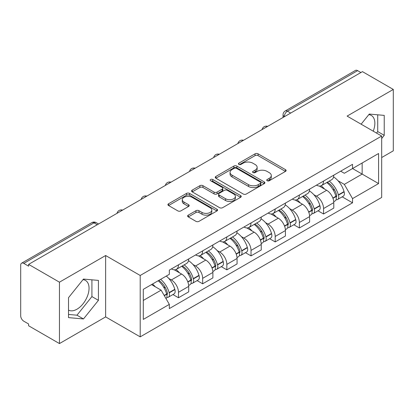 <?xml version="1.0" encoding="UTF-8"?>
<svg xmlns="http://www.w3.org/2000/svg" width="414" height="414" viewBox="0 0 414 414"><rect width="100%" height="100%" fill="white"/><g stroke="black" fill="none" stroke-linecap="round" stroke-linejoin="round"><path stroke-width="0.62" d="M267.18 180.737A1.506 0.869 0 0 0 269.312 180.737L285.474 171.406A2.153 1.242 0 0 0 286.105 170.527A2.153 1.242 0 0 0 285.474 169.647L258.093 153.837A2.153 1.242 0 0 0 255.05 153.837L238.883 163.168A1.506 0.869 0 0 0 238.443 163.784A1.506 0.869 0 0 0 238.883 164.399A1.506 0.869 0 0 0 241.015 164.399L243.106 163.194A6.883 3.974 0 0 1 252.84 163.194L255.122 164.508A6.883 3.974 0 0 1 257.141 167.318A6.883 3.974 0 0 1 255.122 170.128L253.032 171.339A1.506 0.869 0 0 0 252.592 171.955A1.506 0.869 0 0 0 253.032 172.566A1.506 0.869 0 0 0 255.164 172.566L257.254 171.36A6.883 3.974 0 0 1 266.989 171.36L269.271 172.679A6.883 3.974 0 0 1 271.289 175.489A6.883 3.974 0 0 1 269.271 178.299L267.18 179.505A1.506 0.869 0 0 0 266.74 180.121A1.506 0.869 0 0 0 267.18 180.737L267.18 179.505M368.791 114.662A17.098 9.869 -60 0 1 371.317 115.434A17.098 9.869 -60 0 1 373.231 131.186M82.986 279.667A17.098 9.869 -60 0 1 85.512 280.444A17.098 9.869 -60 0 1 88.13 294.142A17.098 9.869 -60 0 1 76.963 309.211A17.098 9.869 -60 0 1 68.517 310.112M188.261 215.145A2.153 1.242 0 0 0 187.63 216.025A2.153 1.242 0 0 0 188.261 216.9L195.941 221.34A2.153 1.242 0 0 0 198.984 221.34L216.936 210.974A2.153 1.242 0 0 0 217.567 210.095A2.153 1.242 0 0 0 216.936 209.215L189.555 193.405A2.153 1.242 0 0 0 186.512 193.405L168.56 203.771A2.153 1.242 0 0 0 167.929 204.651A2.153 1.242 0 0 0 168.56 205.525L177.839 210.886A2.153 1.242 0 0 0 180.882 210.886L188.567 206.451A2.153 1.242 0 0 0 189.193 205.572A2.153 1.242 0 0 0 188.567 204.692L183.961 202.037A5.755 3.322 0 0 1 182.279 199.688A5.755 3.322 0 0 1 185.829 196.619A5.755 3.322 0 0 1 192.101 197.338L210.131 207.745A5.755 3.322 0 0 1 211.818 210.095A5.755 3.322 0 0 1 208.263 213.163A5.755 3.322 0 0 1 201.991 212.444L198.984 210.71A2.153 1.242 0 0 0 195.941 210.71L188.261 215.145L188.261 216.9M140.201 275.476L105.637 255.521L59.45 282.182L28.602 264.375L362.457 71.632L393.3 89.44L347.113 116.101L381.677 136.056L140.201 275.476L140.201 336.861L381.677 197.447L381.677 136.056M243.256 194.021A2.153 1.242 0 0 0 246.299 194.021L264.251 183.656A2.153 1.242 0 0 0 264.882 182.781A2.153 1.242 0 0 0 264.251 181.901L236.865 166.092A2.153 1.242 0 0 0 233.827 166.092L215.875 176.452A2.153 1.242 0 0 0 215.244 177.332A2.153 1.242 0 0 0 215.875 178.211L243.256 194.021M211.228 181.063A1.506 0.869 0 0 1 212.755 181.275L212.755 179.485L240.596 195.558A2.153 1.242 0 0 1 241.227 196.438A2.153 1.242 0 0 1 240.596 197.318L222.644 207.678A2.153 1.242 0 0 1 219.601 207.678L192.215 191.868L192.215 190.114A2.153 1.242 0 0 0 191.584 190.989A2.153 1.242 0 0 0 192.215 191.868M192.215 190.114L199.9 185.679A2.153 1.242 0 0 1 202.943 185.679L214.048 192.091A2.153 1.242 0 0 0 217.091 192.091L222.189 189.146A2.153 1.242 0 0 0 222.815 188.266A2.153 1.242 0 0 0 222.189 187.392L210.622 180.716A1.506 0.869 0 0 1 210.183 180.1A1.506 0.869 0 0 1 211.114 179.298A1.506 0.869 0 0 1 212.755 179.485M59.45 282.182L59.45 343.573L28.602 325.766L28.602 323.976L23.8 321.202A4.383 2.531 -120 0 1 20.7 315.83L20.7 265.183A4.383 2.531 -120 0 1 21.606 263.175L91.82 222.639A4.383 2.531 60 0 1 94.009 222.856L23.8 263.392A4.383 2.531 -120 0 0 21.606 263.175M381.677 157.537L393.3 150.825L393.3 89.44M59.45 343.573L105.637 316.907L140.201 336.861M28.602 264.375L28.602 266.166L23.8 263.392M290.695 113.063L287.44 111.18A4.383 2.531 60 0 0 285.251 110.962L355.46 70.427A4.383 2.531 60 0 1 357.649 70.644L287.44 111.18A4.383 2.531 120 0 0 284.34 116.551L284.34 116.727M360.904 72.522L357.649 70.644M323.551 181.068A10.081 5.822 60 0 1 321.466 185.596L331.697 179.692A10.081 5.822 -120 0 0 333.782 175.163M313.843 194.704L316.425 196.189A10.081 5.822 60 0 1 323.551 208.542L333.782 202.632A10.081 5.822 -120 0 0 326.651 190.285L319.334 186.057M333.782 202.632L333.782 208.092L323.551 213.997L318.009 210.798M321.466 185.596A10.081 5.822 60 0 1 316.503 185.141M323.551 208.542L323.551 213.997M299.374 195.03A10.081 5.822 60 0 1 297.288 199.553L307.514 193.648A10.081 5.822 -120 0 0 309.605 189.12M293.826 224.755L299.374 227.959L309.605 222.054L309.605 216.594A10.081 5.822 -120 0 0 302.474 204.247L295.151 200.019M297.288 199.553A10.081 5.822 60 0 1 292.325 199.098M289.665 208.661L292.248 210.152A10.081 5.822 60 0 1 299.374 222.499L299.374 227.959M275.196 208.987A10.081 5.822 60 0 1 273.111 213.515L283.336 207.605A10.081 5.822 -120 0 0 285.427 203.083M269.649 238.718L275.196 241.916L285.427 236.011L285.427 230.551A10.081 5.822 -120 0 0 278.296 218.204L270.973 213.976M273.111 213.515A10.081 5.822 60 0 1 268.143 213.06M265.488 222.623L268.065 224.109A10.081 5.822 60 0 1 275.196 236.461L275.196 241.916M251.019 222.949A10.081 5.822 60 0 1 248.928 227.472L259.159 221.568A10.081 5.822 -120 0 0 261.244 217.039M245.471 252.675L251.019 255.878L261.25 249.973L261.25 244.514A10.081 5.822 -120 0 0 254.118 232.166L246.796 227.938M248.928 227.472A10.081 5.822 60 0 1 243.965 227.017M241.31 236.58L243.887 238.071A10.081 5.822 60 0 1 251.019 250.418L251.019 255.878M226.841 236.906A10.081 5.822 60 0 1 224.75 241.434L234.981 235.525A10.081 5.822 -120 0 0 237.067 231.002M221.293 266.637L226.841 269.835L237.067 263.93L237.067 258.471A10.081 5.822 -120 0 0 229.941 246.123L222.618 241.895M224.75 241.434A10.081 5.822 60 0 1 219.787 240.979M217.133 250.542L219.71 252.028A10.081 5.822 60 0 1 226.841 264.38L226.841 269.835M202.658 250.868A10.081 5.822 60 0 1 200.573 255.391L210.804 249.487A10.081 5.822 -120 0 0 212.889 244.959M197.111 280.594L202.658 283.797L212.889 277.892L212.889 272.433A10.081 5.822 -120 0 0 205.758 260.085L198.441 255.857M200.573 255.391A10.081 5.822 60 0 1 195.61 254.936M192.95 264.499L195.532 265.99A10.081 5.822 60 0 1 202.658 278.337L202.658 283.797M178.481 264.825A10.081 5.822 60 0 1 176.395 269.354L186.621 263.444A10.081 5.822 -120 0 0 188.712 258.921M172.933 294.551L178.481 297.754L188.712 291.849L188.712 286.39A10.081 5.822 -120 0 0 181.58 274.042L174.258 269.814M176.395 269.354A10.081 5.822 60 0 1 171.432 268.898M168.772 278.462L171.349 279.947A10.081 5.822 60 0 1 178.481 292.3L178.481 297.754M340.681 171.179L344.324 173.285L378.577 153.506L362.146 162.992L362.146 174.087L344.324 184.38L338.026 180.742M143.301 300.44L161.124 290.152L169.336 304.378L143.301 319.411L143.301 289.345L169.336 274.311L169.336 270.104L352.537 164.337L352.537 168.539L378.577 183.573L352.537 198.606L344.324 184.38M378.577 153.506L378.577 183.573M169.336 304.378L169.336 308.585L352.537 202.813L352.537 198.606M381.677 138.519L384.233 135.337L384.233 115.392L369.278 114.057L361.127 124.195M105.637 255.521L105.637 316.907M68.517 317.616L83.473 318.951L98.428 300.347L98.428 280.402L83.473 279.067L68.517 297.671L68.517 317.616M161.124 290.152L151.514 284.599M342.187 196.836L352.537 202.813M376.517 133.08L377.723 131.58L377.723 114.813M377.723 131.58L384.233 135.337M68.517 314.438L76.963 315.194L91.918 296.584L91.918 279.823M76.963 315.194L83.473 318.951M91.918 296.584L98.428 300.347M267.78 180.949L269.271 180.09A6.883 3.974 0 0 0 271.289 177.28L271.289 175.489M257.141 167.318L257.141 169.109A6.883 3.974 0 0 1 255.122 171.919L253.632 172.783M285.448 171.422L258.093 155.628A2.153 1.242 0 0 0 255.05 155.628L239.483 164.612M264.225 183.671L236.865 167.882A2.153 1.242 0 0 0 233.827 167.882L215.901 178.227M260.447 183.392A1.506 0.869 0 0 0 260.887 182.781A1.506 0.869 0 0 0 260.447 182.165L236.41 168.286A1.506 0.869 0 0 0 234.283 168.286L232.073 169.559A6.883 3.974 0 0 0 230.06 172.369A6.883 3.974 0 0 0 232.073 175.179L248.503 184.665A6.883 3.974 0 0 0 258.243 184.665L260.447 183.392L260.447 185.182A1.506 0.869 0 0 0 260.887 184.566L260.887 182.781M230.06 172.369L230.06 174.159A6.883 3.974 0 0 0 232.073 176.969L232.073 175.179M260.447 185.182L258.243 186.455A6.883 3.974 0 0 1 248.503 186.455L232.073 176.969M192.246 191.884L199.9 187.464L199.9 185.679M222.815 188.266L222.815 190.057A2.153 1.242 0 0 1 222.189 190.937L217.091 193.876A2.153 1.242 0 0 1 214.048 193.876L202.943 187.464A2.153 1.242 0 0 0 199.9 187.464M212.755 181.275L240.565 197.333M225.573 198.741A5.755 3.322 0 0 0 231.845 199.465A5.755 3.322 0 0 0 235.395 196.391A5.755 3.322 0 0 0 233.708 194.042L227.358 190.378A2.153 1.242 0 0 0 224.316 190.378L219.218 193.317A2.153 1.242 0 0 0 218.592 194.197A2.153 1.242 0 0 0 219.218 195.077L225.573 198.741L225.573 200.531A5.755 3.322 0 0 0 231.845 201.251A5.755 3.322 0 0 0 235.395 198.182L235.395 196.391M218.592 194.197L218.592 195.988A2.153 1.242 0 0 0 219.218 196.867L219.218 195.077M225.573 200.531L219.218 196.867M211.818 210.095L211.818 211.885A5.755 3.322 0 0 1 208.263 214.954A5.755 3.322 0 0 1 201.991 214.235L198.984 212.501A2.153 1.242 0 0 0 195.941 212.501L188.287 216.92M182.279 199.688L182.279 201.478A5.755 3.322 0 0 0 183.961 203.828L183.961 202.037M188.536 206.467L183.961 203.828M216.91 210.99L189.555 195.196A2.153 1.242 0 0 0 186.512 195.196L168.586 205.546M327.36 182.191A13.807 7.975 60 0 1 327.427 182.232A13.807 7.975 60 0 1 336.515 194.621L336.598 194.911A2.686 1.552 60 0 1 336.173 197.017A2.686 1.552 60 0 1 336.111 197.048M326.755 182.543A16.658 9.62 60 0 1 335.909 196.288L335.992 196.572A5.532 3.193 60 0 1 335.117 200.919L333.741 201.711M336.064 199.693A5.532 3.193 -120 0 0 337.596 199.486A5.532 3.193 -120 0 0 338.471 195.139L338.388 194.854A16.658 9.62 -120 0 0 329.233 181.109M333.575 176.933A16.658 9.62 60 0 1 344.044 191.589L344.127 191.873A5.532 3.193 60 0 1 343.253 196.22L337.596 199.486M321.073 185.788A16.658 9.62 60 0 1 324.55 189.074M332.649 189.094L334.776 190.321M303.183 196.153A13.807 7.975 60 0 1 303.25 196.189A13.807 7.975 60 0 1 312.337 208.584L312.42 208.868A2.686 1.552 60 0 1 311.996 210.98A2.686 1.552 60 0 1 311.933 211.011M302.577 196.5A16.658 9.62 60 0 1 311.732 210.245L311.814 210.529A5.532 3.193 60 0 1 310.94 214.876L309.563 215.673M311.887 213.655A5.532 3.193 -120 0 0 313.419 213.443A5.532 3.193 -120 0 0 314.293 209.101L314.21 208.811A16.658 9.62 -120 0 0 305.056 195.066M309.393 190.89A16.658 9.62 60 0 1 319.867 205.546L319.95 205.836A5.532 3.193 60 0 1 319.075 210.177L313.419 213.443M296.895 199.75A16.658 9.62 60 0 1 300.373 203.031M308.471 203.057L310.598 204.283M279 210.11A13.807 7.975 60 0 1 279.072 210.152A13.807 7.975 60 0 1 288.16 222.541L288.237 222.83A2.686 1.552 60 0 1 287.813 224.937A2.686 1.552 60 0 1 287.756 224.968M278.399 210.462A16.658 9.62 60 0 1 287.554 224.207L287.632 224.492A5.532 3.193 60 0 1 286.757 228.838L285.386 229.63M287.704 227.612A5.532 3.193 -120 0 0 289.241 227.405A5.532 3.193 -120 0 0 290.116 223.058L290.033 222.773A16.658 9.62 -120 0 0 280.878 209.029M285.215 204.852A16.658 9.62 60 0 1 295.689 219.508L295.772 219.793A5.532 3.193 60 0 1 294.897 224.14L289.241 227.405M272.717 213.707A16.658 9.62 60 0 1 276.195 216.993M284.294 217.014L286.416 218.24M254.822 224.072A13.807 7.975 60 0 1 254.895 224.109A13.807 7.975 60 0 1 263.977 236.503L264.06 236.787A2.686 1.552 60 0 1 263.635 238.899A2.686 1.552 60 0 1 263.573 238.93M254.217 224.419A16.658 9.62 60 0 1 263.371 238.164L263.454 238.448A5.532 3.193 60 0 1 262.579 242.795L261.203 243.592M263.527 241.574A5.532 3.193 -120 0 0 265.058 241.362A5.532 3.193 -120 0 0 265.933 237.02L265.855 236.73A16.658 9.62 -120 0 0 256.701 222.986M261.037 218.809A16.658 9.62 60 0 1 271.512 233.465L271.594 233.755A5.532 3.193 60 0 1 270.72 238.097L265.058 241.362M248.535 227.669A16.658 9.62 60 0 1 252.017 230.95M260.116 230.976L262.238 232.202M230.645 238.029A13.807 7.975 60 0 1 230.712 238.071A13.807 7.975 60 0 1 239.799 250.46L239.882 250.749A2.686 1.552 60 0 1 239.458 252.856A2.686 1.552 60 0 1 239.395 252.887M230.039 238.381A16.658 9.62 60 0 1 239.194 252.126L239.276 252.411A5.532 3.193 60 0 1 238.402 256.758L237.025 257.549M239.349 255.531A5.532 3.193 -120 0 0 240.881 255.324A5.532 3.193 -120 0 0 241.755 250.977L241.672 250.693A16.658 9.62 -120 0 0 232.518 236.948M236.86 232.771A16.658 9.62 60 0 1 247.334 247.427L247.412 247.712A5.532 3.193 60 0 1 246.537 252.059L240.881 255.324M224.357 241.626A16.658 9.62 60 0 1 227.84 244.912M235.939 244.933L238.06 246.159M206.467 251.991A13.807 7.975 60 0 1 206.534 252.028A13.807 7.975 60 0 1 215.622 264.422L215.704 264.706A2.686 1.552 60 0 1 215.28 266.818A2.686 1.552 60 0 1 215.218 266.849M205.861 252.338A16.658 9.62 60 0 1 215.016 266.083L215.099 266.368A5.532 3.193 60 0 1 214.224 270.715L212.848 271.512M215.171 269.493A5.532 3.193 -120 0 0 216.703 269.281A5.532 3.193 -120 0 0 217.578 264.939L217.495 264.649A16.658 9.62 -120 0 0 208.34 250.905M212.682 246.728A16.658 9.62 60 0 1 223.151 261.384L223.234 261.674A5.532 3.193 60 0 1 222.359 266.016L216.703 269.281M200.179 255.588A16.658 9.62 60 0 1 203.657 258.869M211.756 258.895L213.883 260.121M182.284 265.948A13.807 7.975 60 0 1 182.357 265.99A13.807 7.975 60 0 1 191.444 278.379L191.522 278.669A2.686 1.552 60 0 1 191.097 280.775A2.686 1.552 60 0 1 191.04 280.806M181.684 266.295A16.658 9.62 60 0 1 190.838 280.045L190.921 280.33A5.532 3.193 60 0 1 190.047 284.677L188.67 285.469M190.994 283.45A5.532 3.193 -120 0 0 192.526 283.243A5.532 3.193 -120 0 0 193.4 278.896L193.317 278.612A16.658 9.62 -120 0 0 184.163 264.867M188.499 260.691A16.658 9.62 60 0 1 198.974 275.346L199.056 275.631A5.532 3.193 60 0 1 198.182 279.978L192.526 283.243M176.002 269.545A16.658 9.62 60 0 1 179.479 272.831M187.578 272.852L189.705 274.078M158.852 280.366A13.807 7.975 60 0 1 167.261 292.341L167.344 292.626A2.686 1.552 60 0 1 166.92 294.737A2.686 1.552 60 0 1 166.863 294.768M158.153 280.77A16.658 9.62 60 0 1 166.661 294.002L166.738 294.287A5.532 3.193 60 0 1 165.978 298.561M166.811 297.412A5.532 3.193 -120 0 0 168.348 297.2A5.532 3.193 -120 0 0 169.222 292.858L169.14 292.569A16.658 9.62 -120 0 0 160.632 279.336M166.288 276.071A16.658 9.62 60 0 1 174.796 289.303L174.879 289.588A5.532 3.193 60 0 1 174.004 293.935L168.348 297.2M152.492 284.035A16.658 9.62 60 0 1 155.302 286.788M163.401 286.814L165.522 288.035M284.496 116.639L284.34 116.551A4.383 2.531 0 0 1 283.057 114.761L283.057 117.472M202.658 278.337L212.889 272.433M226.841 264.38L237.067 258.471M251.019 250.418L261.25 244.514M275.196 236.461L285.427 230.551M299.374 222.499L309.605 216.594M178.481 292.3L188.712 286.39M171.349 279.947L181.58 274.042M195.532 265.99L205.758 260.085M219.71 252.028L229.941 246.123M243.887 238.071L254.118 232.166M268.065 224.109L278.296 218.204M292.248 210.152L302.474 204.247M316.425 196.189L326.651 190.285M267.33 126.549A4.383 2.531 120 0 0 265.395 127.667M243.153 140.512A4.383 2.531 120 0 0 241.217 141.629M218.97 154.469A4.383 2.531 120 0 0 217.034 155.586M194.792 168.431A4.383 2.531 120 0 0 192.857 169.549M170.615 182.388A4.383 2.531 120 0 0 168.679 183.505M146.437 196.35A4.383 2.531 120 0 0 144.502 197.468M122.259 210.307A4.383 2.531 120 0 0 120.324 211.425M97.264 224.735L94.009 222.856A4.383 2.531 120 0 1 96.203 222.639A4.383 4.383 0 0 0 91.82 222.639M269.271 180.09L269.271 178.299M253.032 172.566L253.032 171.339M255.122 171.919L255.122 170.128M238.883 164.399L238.883 163.168M255.05 155.628L255.05 153.837M258.093 155.628L258.093 153.837M285.474 171.406L285.474 169.647M215.875 178.211L215.875 176.452M233.827 167.882L233.827 166.092M236.865 167.882L236.865 166.092M264.251 183.656L264.251 181.901M248.503 186.455L248.503 184.665M258.243 186.455L258.243 184.665M202.943 187.464L202.943 185.679M214.048 193.876L214.048 192.091M217.091 193.876L217.091 192.091M222.189 190.937L222.189 189.146M240.596 197.318L240.596 195.558M195.941 212.501L195.941 210.71M198.984 212.501L198.984 210.71M201.991 214.235L201.991 212.444M188.567 206.451L188.567 204.692M168.56 205.525L168.56 203.771M186.512 195.196L186.512 193.405M189.555 195.196L189.555 193.405M216.936 210.974L216.936 209.215M332.959 198.322L335.992 196.572M338.471 195.139L344.127 191.873M338.388 194.854L344.044 191.589M335.904 196.267L336.727 195.791M332.861 198.047L335.909 196.288M308.782 212.278L311.814 210.529M314.293 209.101L319.95 205.836M314.21 208.811L319.867 205.546M311.726 210.224L312.549 209.748M308.678 212.004L311.732 210.245M284.604 226.241L287.632 224.492M290.116 223.058L295.772 219.793M290.033 222.773L295.689 219.508M287.549 224.186L288.372 223.71M284.501 225.966L287.554 224.207M260.427 240.198L263.454 238.448M265.933 237.02L271.594 233.755M265.855 236.73L271.512 233.465M263.366 238.143L264.194 237.667M260.323 239.923L263.371 238.164M236.244 254.16L239.276 252.411M241.755 250.977L247.412 247.712M241.672 250.693L247.334 247.427M239.188 252.105L240.011 251.629M236.146 253.885L239.194 252.126M212.066 268.117L215.099 266.368M217.578 264.939L223.234 261.674M217.495 264.649L223.151 261.384M211.968 267.842L215.834 265.586M187.889 282.079L190.921 280.33M193.4 278.896L199.056 275.631M193.317 278.612L198.974 275.346M190.833 280.019L191.656 279.548M187.785 281.805L190.838 280.045M164.317 295.684L166.738 294.287M169.222 292.858L174.879 289.588M169.14 292.569L174.796 289.303M164.177 295.436L167.479 293.505M267.703 126.337A4.383 4.383 0 0 0 262.078 129.582M243.525 140.294A4.383 4.383 0 0 0 237.9 143.544M219.342 154.256A4.383 4.383 0 0 0 213.717 157.501M195.165 168.213A4.383 4.383 0 0 0 189.54 171.463M170.987 182.176A4.383 4.383 0 0 0 165.362 185.42M146.81 196.132A4.383 4.383 0 0 0 141.184 199.382M122.632 210.095A4.383 4.383 0 0 0 117.007 213.339M98.548 223.995L96.203 222.639M285.251 110.962A4.383 4.383 0 0 0 283.057 114.761"/></g></svg>
